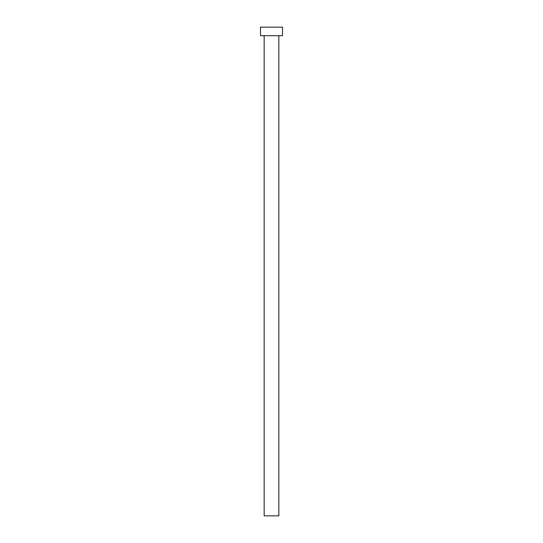 <?xml version="1.0" encoding="UTF-8"?>
<svg xmlns="http://www.w3.org/2000/svg" width="543" height="543" viewBox="0 0 543 543"><rect width="100%" height="100%" fill="white"/><g stroke="black" fill="none" stroke-linecap="round" stroke-linejoin="round"><path stroke-width="0.41" stroke-dasharray="2.71 2.04" d="M278.83 35.702L260.504 35.702L278.83 35.702M260.504 27.15L282.496 27.15L260.504 27.15M278.83 515.85L264.169 515.85L278.83 515.85"/><path stroke-width="0.81" d="M264.169 35.702L264.169 515.85L278.83 515.85L278.83 35.702L278.83 515.85L264.169 515.85L264.169 35.702M260.504 27.15L260.504 35.702L282.496 35.702L282.496 27.15L260.504 27.15L260.504 35.702L282.496 35.702L282.496 27.15L260.504 27.15"/></g></svg>
